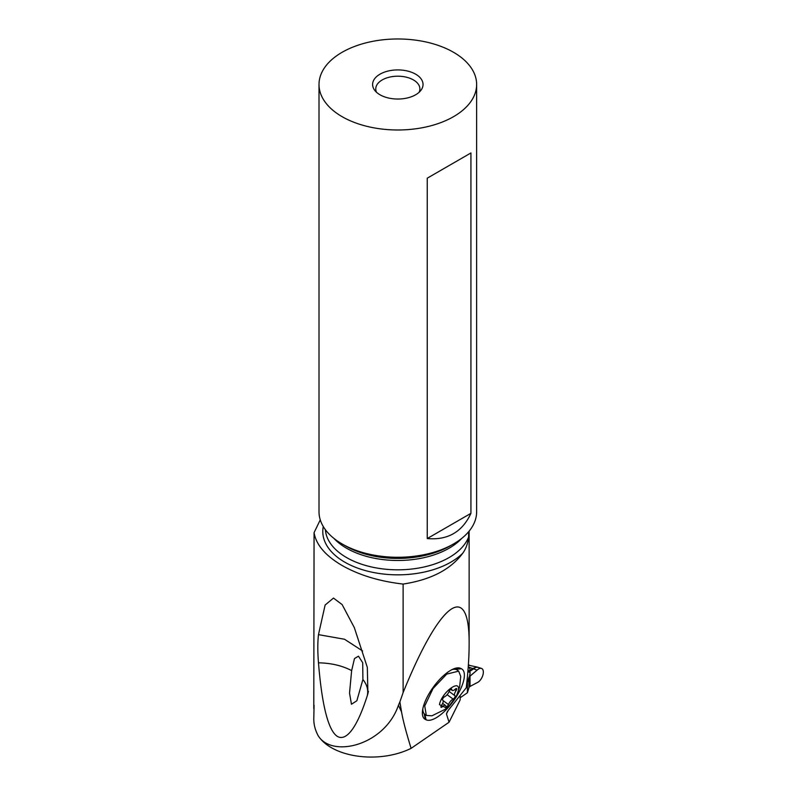 <?xml version="1.0" encoding="UTF-8"?>
<svg xmlns="http://www.w3.org/2000/svg" width="797" height="797" viewBox="0 0 797 797"><rect width="100%" height="100%" fill="white"/><g stroke="black" fill="none" stroke-linecap="round" stroke-linejoin="round"><path stroke-width="1.2" d="M467.411 682.461L468.925 677.5A5.041 2.909 180 0 1 469.533 676.533L470.031 676.125L469.533 676.533A5.041 2.909 0 0 0 468.925 677.5L467.411 682.461L467.411 692.762L460.168 697.744L467.411 692.762L468.925 687.791A5.041 2.909 180 0 1 469.533 686.825L470.031 686.426L469.533 686.825A5.041 2.909 0 0 0 468.925 687.791L467.411 692.762M469.483 671.632L475.769 667.318L478.001 667.308L476.865 666.999L472.82 668.494L470.19 670.397L469.383 671.532L470.18 672.648L469.483 676.504L477.124 670.128A7.88 4.134 -64.2 0 1 479.425 668.544A7.88 4.134 -64.2 0 1 481.418 668.394A7.88 4.134 -64.2 0 1 482.843 675.258A7.88 4.134 -64.2 0 1 477.124 682.66L470.031 686.436L477.124 682.66A7.88 4.134 -64.2 0 0 483.211 673.664A7.88 4.134 -64.2 0 0 479.425 668.544A7.88 4.134 -64.2 0 0 477.124 670.128L470.031 676.125L470.031 686.426M477.124 670.128L469.493 667.368L470.19 670.397L468.427 670.725L469.383 671.532M468.238 666.78L469.493 667.368L468.148 668.055M468.367 665.057L469.114 665.326M314.068 705.146L313.789 719.073A96.626 55.79 0 0 0 318.222 735.78C332.329 757.708 379.272 764.064 411.103 748.353L449.06 722.241L460.168 699.866L460.168 695.392M320.264 519.863L314.068 532.655L313.789 708.523M314.068 532.655C316.09 544.759 325.435 555.698 342.092 565.481C359.118 575.135 379.472 581.332 403.123 584.071C430.818 579.798 450.674 569.536 462.708 553.267C465.876 548.984 467.839 543.574 468.606 537.039L468.606 531.778M403.123 584.071L403.123 692.583C440.123 601.077 469.722 579.499 469.134 644.454L469.134 531.141M447.466 711.402L446.459 713.933L448.203 710.406L466.265 687.751C468.168 670.974 469.124 656.539 469.134 644.454M446.459 713.933L449.06 722.241M411.103 748.353C406.151 732.333 402.973 720.239 401.588 712.07L399.875 701.898L403.123 692.583M432.273 688.618A31.093 11.865 126.1 0 0 422.53 715.048A31.093 11.865 126.1 0 0 425.399 719.442L426.056 719.761A31.093 11.865 126.1 0 0 454.499 699.547A31.093 11.865 126.1 0 0 461.373 668.723L460.726 668.404A31.093 11.865 126.1 0 0 456.95 667.946A31.093 11.865 126.1 0 0 432.273 688.618M399.875 701.898L398.43 705.285C384.901 745.135 332.369 758.515 318.222 735.78M367.327 667.398L367.905 693.539L367.327 695.572C354.834 734.685 344.135 740.084 337.689 736.577C331.064 732.832 322.855 716.613 318.481 662.815C317.595 651.846 317.595 642.452 318.481 634.641L325.116 605.043L333.495 598.079L342.152 604.614L354.326 627.628L367.327 667.398M453.553 543.943L450.136 545.905A73.991 42.719 0 0 1 345.5 545.905L342.092 543.943A78.813 45.509 0 0 0 453.553 543.943A78.813 45.509 0 0 0 476.636 511.764L476.636 84.482A78.813 45.509 180 0 1 427.979 126.524A78.813 45.509 180 0 1 342.092 116.661A78.813 45.509 180 0 1 319.009 84.482A78.813 45.509 180 0 1 367.656 42.44A78.813 45.509 180 0 1 453.553 52.303A78.813 45.509 180 0 1 476.636 84.482M319.009 84.482L319.009 511.764A78.813 45.509 0 0 0 342.092 543.943L345.5 545.905M427.252 178.179L427.252 538.553L470.937 513.338L470.937 152.954L427.252 178.179L470.937 152.954M470.937 513.338C462.28 531.978 447.725 540.376 427.252 538.553M379.99 94.773A25.225 14.565 0 0 0 420.846 90.42A25.225 14.565 0 0 0 415.655 74.181A25.225 14.565 0 0 0 383.516 72.487A25.225 14.565 0 0 0 374.799 90.42A25.225 14.565 0 0 0 379.99 94.773M419.112 92.283A22.067 12.742 0 0 0 419.889 88.935A22.067 12.742 0 0 0 413.424 79.929A22.067 12.742 0 0 0 389.374 77.17A22.067 12.742 0 0 0 375.756 88.935A22.067 12.742 0 0 0 376.523 92.283M318.481 662.815C331.183 663.074 342.232 665.674 351.636 670.606L349.524 693.091L351.457 704.239L356.847 700.782L362.904 679.502C367.018 684.623 368.493 689.973 367.327 695.572M351.636 670.606L354.476 658.581L358.461 656.18L362.705 662.706L362.904 679.502M362.605 650.98L344.513 639.244L318.481 634.641M422.818 708.812A27.427 10.461 126.1 0 0 422.848 709.888A27.427 10.461 126.1 0 0 424.891 714.411L426.056 719.761M449.219 705.893L446.589 708.085L439.446 704.618C441.966 691.766 461.513 677.839 458.225 691.238L456.532 695.871L449.219 705.893L444.945 709.41L431.924 715.816L426.305 715.437L424.731 705.943L433.03 688.528L446.728 674.093L458.664 671.144L457.249 670.108A27.427 10.461 126.1 0 0 452.317 669.54A27.427 10.461 126.1 0 0 452.029 669.61L452.317 669.54M458.664 671.144L460.736 676.384L459.66 686.785L456.532 695.871M456.721 689.285A2.082 0.797 126.1 0 0 456.601 688.568A2.082 0.797 126.1 0 0 455.326 689.096A5.121 1.953 -53.9 0 1 452.198 690.401A5.121 1.953 -53.9 0 1 451.809 689.465A2.082 0.797 126.1 0 0 451.65 689.076A2.082 0.797 126.1 0 0 450.435 689.554A2.082 0.797 126.1 0 0 449.199 691.318A5.121 1.953 -53.9 0 1 444.557 696.777A2.082 0.797 126.1 0 0 442.534 699.397A2.082 0.797 126.1 0 0 442.654 700.115A2.082 0.797 126.1 0 0 442.714 700.155A5.121 1.953 -53.9 0 1 442.833 700.224A5.121 1.953 -53.9 0 1 443.132 701.998A5.121 1.953 -53.9 0 1 441.578 705.255A2.082 0.797 126.1 0 0 440.95 706.57A2.082 0.797 126.1 0 0 441.07 707.298A2.082 0.797 126.1 0 0 442.345 706.76A5.121 1.953 -53.9 0 1 445.473 705.455A5.121 1.953 -53.9 0 1 445.862 706.401A2.082 0.797 126.1 0 0 446.021 706.79A2.082 0.797 126.1 0 0 447.237 706.301A2.082 0.797 126.1 0 0 448.472 704.548A5.121 1.953 -53.9 0 1 453.114 699.079A2.082 0.797 126.1 0 0 455.137 696.468A2.082 0.797 126.1 0 0 455.017 695.741A2.082 0.797 126.1 0 0 454.957 695.711A5.121 1.953 -53.9 0 1 454.838 695.642A5.121 1.953 -53.9 0 1 454.539 693.868A5.121 1.953 -53.9 0 1 456.093 690.61A2.082 0.797 126.1 0 0 456.721 689.285M470.18 672.648L467.869 671.532M468.925 687.791L468.925 677.5M398.43 705.285L401.588 712.07M462.708 553.267A75.038 43.317 180 0 1 344.762 562.154A75.038 43.317 180 0 1 323.283 526.548M325.375 529.676A72.507 41.862 0 0 0 346.546 557.551A72.507 41.862 0 0 0 418.086 568.151A72.507 41.862 0 0 0 468.606 537.039M461.732 538.393A72.507 41.862 180 0 1 346.546 548.216A72.507 41.862 180 0 1 333.913 538.393M424.143 713.694L425.399 719.442M460.726 668.404L452.547 669.36M455.635 669.4L461.373 668.723M451.809 689.465L451.241 689.046M456.093 690.61L454.728 689.624M453.114 699.079L447.107 694.695M448.472 704.548L443.142 700.653M442.345 706.76L441.189 705.923M478.001 667.308L481.418 668.394M476.865 666.999L468.546 665.196M468.387 664.738L470.031 665.525M367.895 693.539L368.413 691.328M422.789 708.991L422.848 709.888M426.305 715.437L424.891 714.411M450.713 689.325L452.198 690.401M449.139 691.477L454.838 695.642M442.644 703.392L445.473 705.455"/></g></svg>
